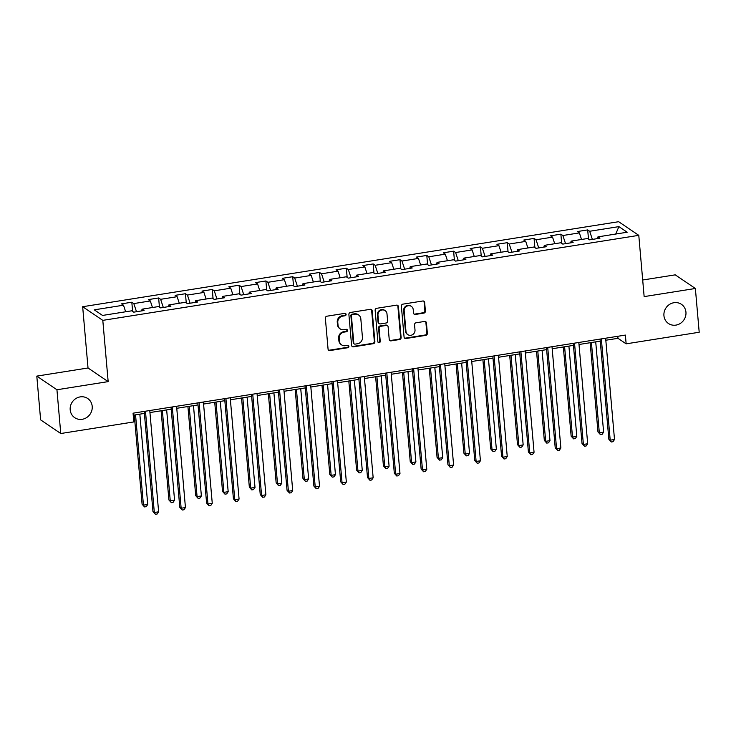 <?xml version="1.0" encoding="UTF-8"?>
<svg xmlns="http://www.w3.org/2000/svg" width="736" height="736" viewBox="0 0 736 736"><rect width="100%" height="100%" fill="white"/><g stroke="black" fill="none" stroke-linecap="round" stroke-linejoin="round"><path stroke-width="1.1" d="M346.104 314.373A1.242 1.159 124.1 0 0 344.816 313.361L326.894 316.204A1.776 1.656 124.1 0 0 325.358 318.191L328.063 349.122A1.776 1.656 124.1 0 0 329.894 350.566L347.824 347.723A1.242 1.159 124.1 0 0 348.413 345.488A1.242 1.159 124.1 0 0 347.613 345.322L345.294 345.69A5.686 5.299 124.1 0 1 339.416 341.044L339.186 338.468A5.686 5.299 124.1 0 1 344.108 332.111L346.426 331.743A1.242 1.159 124.1 0 0 347.015 329.507A1.242 1.159 124.1 0 0 346.214 329.342L343.896 329.71A5.686 5.299 124.1 0 1 338.017 325.064L337.787 322.488A5.686 5.299 124.1 0 1 342.709 316.13L345.028 315.762A1.242 1.159 124.1 0 0 346.104 314.373M340.225 328.918L339.682 328.55A5.686 5.299 124.1 0 1 337.474 324.696L337.244 322.12A5.686 5.299 124.1 0 1 342.166 315.762L344.485 315.394A1.242 1.159 124.1 0 0 345.322 313.389M328.495 350.106A1.776 1.656 124.1 0 0 329.351 350.198L347.282 347.355A1.242 1.159 124.1 0 0 348.119 345.35M341.624 344.899L341.081 344.522A5.686 5.299 124.1 0 1 338.873 340.676L338.643 338.1A5.686 5.299 124.1 0 1 343.565 331.743L345.883 331.375A1.242 1.159 124.1 0 0 346.72 329.369M663.936 315.661A11.583 10.792 124.1 0 0 668.444 323.5A11.583 10.792 124.1 0 0 680.386 323.389A11.583 10.792 124.1 0 0 685.943 312.165A11.583 10.792 124.1 0 0 681.435 304.327A11.583 10.792 124.1 0 0 669.493 304.437A11.583 10.792 124.1 0 0 663.936 315.661M70.196 409.842A11.583 10.792 124.1 0 0 74.704 417.68A11.583 10.792 124.1 0 0 86.646 417.57A11.583 10.792 124.1 0 0 92.202 406.346A11.583 10.792 124.1 0 0 87.694 398.498A11.583 10.792 124.1 0 0 75.753 398.618A11.583 10.792 124.1 0 0 70.196 409.842M423.872 313.104A1.776 1.656 124.1 0 0 425.408 311.116L424.654 302.441A1.776 1.656 124.1 0 0 422.814 300.987L402.905 304.143A1.776 1.656 124.1 0 0 401.368 306.13L404.073 337.06A1.776 1.656 124.1 0 0 405.913 338.514L425.822 335.349A1.776 1.656 124.1 0 0 427.358 333.371L426.438 322.883A1.776 1.656 124.1 0 0 424.608 321.439L416.079 322.782A1.776 1.656 124.1 0 0 414.543 324.769L415.003 329.967A4.747 4.425 124.1 0 1 407.827 334.622A4.747 4.425 124.1 0 1 405.978 331.402L404.193 311.043A4.747 4.425 124.1 0 1 411.369 306.388A4.747 4.425 124.1 0 1 413.218 309.608L413.512 313.002A1.776 1.656 124.1 0 0 415.352 314.456L423.872 313.104L423.329 312.736A1.776 1.656 124.1 0 0 424.865 310.748L424.111 302.073A1.776 1.656 124.1 0 0 423.669 301.079M644.147 296.608L695.373 288.484L699.2 332.249L626.143 343.841L625.379 335.082L133.06 413.181L133.823 421.93L60.766 433.522L56.939 389.758L108.164 381.625L102.801 320.362L638.784 235.345L644.147 296.608M372.177 310.758A1.776 1.656 124.1 0 0 370.337 309.313L350.428 312.469A1.776 1.656 124.1 0 0 348.892 314.456L351.596 345.386A1.776 1.656 124.1 0 0 353.436 346.831L373.345 343.675A1.776 1.656 124.1 0 0 374.882 341.688L372.177 310.758L371.634 310.39A1.776 1.656 124.1 0 0 371.192 309.405M376.666 308.31L396.575 305.146A1.776 1.656 124.1 0 1 398.415 306.599L401.12 337.53A1.776 1.656 124.1 0 1 399.584 339.517L391.064 340.869A1.776 1.656 124.1 0 1 389.224 339.416L388.13 326.876A1.776 1.656 124.1 0 0 386.29 325.422L380.641 326.315A1.776 1.656 124.1 0 0 379.104 328.302L380.245 341.366A1.242 1.159 124.1 0 1 378.368 342.58A1.242 1.159 124.1 0 1 377.881 341.734L375.13 310.288A1.776 1.656 124.1 0 1 376.666 308.31M102.801 320.362L82.662 306.719L618.645 221.702L638.784 235.345M588.496 239.071L587.696 229.917L577.383 231.546L579.37 232.898L562.865 235.511L560.878 234.168L550.565 235.805L552.552 237.148L536.047 239.761L534.06 238.418L523.747 240.056L525.734 241.399L509.238 244.021L507.251 242.678L496.938 244.306L498.925 245.658L482.42 248.271L480.433 246.928L470.12 248.566L472.107 249.909L455.602 252.522L453.615 251.178L443.302 252.816L445.289 254.159L428.784 256.781L426.797 255.438L416.484 257.066L418.471 258.419L401.966 261.032L399.979 259.688L389.666 261.326L391.653 262.669L375.158 265.291L373.17 263.939L362.857 265.576L364.835 266.92L348.34 269.542L346.352 268.198L336.039 269.827L338.026 271.179L321.522 273.792L319.534 272.449L309.221 274.086L311.208 275.43L294.704 278.052L292.716 276.699L282.403 278.337L284.39 279.68L267.886 282.302L265.898 280.959L255.585 282.596L257.572 283.94L241.077 286.552L239.09 285.209L228.776 286.847L230.754 288.19L214.259 290.812L212.272 289.46L201.958 291.097L203.946 292.44L187.441 295.062L185.454 293.719L175.14 295.357L177.128 296.7L160.623 299.313L158.636 297.97L148.322 299.607L150.31 300.95L133.805 303.572L131.818 302.22L121.504 303.858L123.492 305.201L94.272 309.838L102.543 315.44L131.772 310.804L133.75 312.156L144.072 310.518L142.085 309.175L141.588 310.914M587.696 229.917L589.683 231.26L618.902 226.624L627.182 232.226L597.954 236.863L599.941 238.206L589.628 239.844L587.641 238.501L571.136 241.114L573.123 242.457L562.81 244.094L560.823 242.751L544.327 245.364L546.314 246.716L536.001 248.345L534.014 247.002L517.509 249.624L519.496 250.967L509.183 252.604L507.196 251.261L490.691 253.874L492.678 255.217L482.365 256.855L480.378 255.512L463.873 258.124L465.86 259.477L455.547 261.105L453.56 259.762L437.055 262.384L439.042 263.727L428.729 265.365L426.742 264.022L410.246 266.634L412.234 267.978L401.92 269.615L399.933 268.272L383.428 270.885L385.416 272.237L375.102 273.875L373.115 272.522L356.61 275.144L358.598 276.488L348.284 278.125L346.297 276.782L329.792 279.395L331.78 280.738L321.466 282.376L319.479 281.032L302.974 283.645L304.962 284.998L294.648 286.635L292.661 285.283L276.166 287.905L278.153 289.248L267.83 290.886L265.852 289.542L249.348 292.155L251.335 293.498L241.022 295.136L239.034 293.793L222.53 296.415L224.517 297.758L214.204 299.396L212.216 298.043L195.712 300.665L197.699 302.008L187.386 303.646L185.398 302.303L168.894 304.916L170.881 306.259L160.568 307.896L158.58 306.553L142.085 309.175M581.532 239.467L579.37 232.898M565.552 243.662L562.865 235.511M571.136 241.114L570.648 242.852M554.714 243.717L552.552 237.148M538.734 247.912L536.047 239.761M544.327 245.364L543.83 247.103M527.896 247.977L525.734 241.399M511.916 252.172L509.238 244.021M517.509 249.624L517.012 251.362M501.087 252.227L498.925 245.658M485.098 256.422L482.42 248.271M490.691 253.874L490.204 255.613M474.269 256.478L472.107 249.909M458.289 260.673L455.602 252.522M463.873 258.124L463.386 259.863M447.451 260.737L445.289 254.159M431.471 264.932L428.784 256.781M437.055 262.384L436.568 264.123M420.633 264.988L418.471 258.419M404.653 269.183L401.966 261.032M410.246 266.634L409.75 268.373M393.815 269.238L391.653 262.669M377.835 273.433L375.158 265.291M383.428 270.885L382.932 272.624M367.006 273.498L364.835 266.92M351.017 277.693L348.34 269.542M356.61 275.144L356.123 276.883M340.188 277.748L338.026 271.179M324.199 281.943L321.522 273.792M329.792 279.395L329.305 281.134M313.37 281.998L311.208 275.43M297.39 286.194L294.704 278.052M302.974 283.645L302.487 285.384M286.552 286.258L284.39 279.68M270.572 290.453L267.886 282.302M276.166 287.905L275.669 289.644M259.734 290.508L257.572 283.94M243.754 294.704L241.077 286.552M249.348 292.155L248.851 293.894M232.926 294.759L230.754 288.19M216.936 298.954L214.259 290.812M222.53 296.415L222.042 298.144M206.108 299.018L203.946 292.44M190.118 303.214L187.441 295.062M195.712 300.665L195.224 302.404M179.29 303.269L177.128 296.7M163.309 307.464L160.623 299.313M168.894 304.916L168.406 306.654M152.472 307.519L150.31 300.95M136.491 311.714L133.805 303.572M125.654 311.779L123.492 305.201M108.164 381.625L88.026 367.991L36.8 376.114L56.939 389.758M36.8 376.114L40.627 419.879L60.766 433.522M695.373 288.484L675.234 274.85L642.694 280.011M88.026 367.991L82.662 306.719M605.82 340.244L617.982 338.312L626.143 343.841M133.234 415.196L144.385 413.43M149.942 412.546L171.203 409.179M176.76 408.296L198.021 404.929M203.578 404.046L224.83 400.669M230.396 399.786L251.648 396.419M257.214 395.536L278.466 392.168M284.022 391.285L305.284 387.909M310.84 387.026L332.102 383.658M337.658 382.775L358.91 379.399M364.476 378.525L385.728 375.148M391.294 374.265L412.546 370.898M418.103 370.015L439.364 366.638M444.921 365.764L466.182 362.388M471.739 361.505L492.991 358.138M498.557 357.254L519.809 353.878M525.375 353.004L546.627 349.628M552.184 348.744L573.445 345.377M579.002 344.494L600.263 341.118M615.738 234.039L618.902 226.624M592.37 239.412L589.683 231.26M597.954 236.863L597.466 238.602M617.798 336.288L617.982 338.312M132.627 311.383L131.818 302.22M159.436 307.133L158.636 297.97M186.254 302.882L185.454 293.719M213.072 298.623L212.272 289.46M239.89 294.372L239.09 285.209M266.708 290.122L265.898 280.959M293.517 285.862L292.716 276.699M320.335 281.612L319.534 272.449M347.153 277.362L346.352 268.198M373.971 273.102L373.17 263.939M400.789 268.852L399.979 259.688M427.598 264.601L426.797 255.438M454.416 260.342L453.615 251.178M481.234 256.091L480.433 246.928M508.052 251.841L507.251 242.678M534.87 247.581L534.06 238.418M561.678 243.331L560.878 234.168M352.038 346.371A1.776 1.656 124.1 0 0 352.894 346.463L372.802 343.307A1.776 1.656 124.1 0 0 374.339 341.32L371.634 310.39M352.498 314.576A1.242 1.159 124.1 0 0 351.422 315.974L353.795 343.123A1.242 1.159 124.1 0 0 355.083 344.135L357.53 343.749A5.686 5.299 124.1 0 0 362.443 337.392L360.824 318.835A5.686 5.299 124.1 0 0 354.945 314.189L351.955 314.208A1.242 1.159 124.1 0 0 350.879 315.597L351.422 315.974M354.283 343.96L353.731 343.592A1.242 1.159 124.1 0 1 353.252 342.746L350.879 315.597M358.607 314.98L358.064 314.612A5.686 5.299 124.1 0 0 354.402 313.821L354.945 314.189M351.955 314.208L354.402 313.821M389.666 340.409A1.776 1.656 124.1 0 0 390.522 340.501L399.041 339.149A1.776 1.656 124.1 0 0 400.577 337.162L397.872 306.231A1.776 1.656 124.1 0 0 397.431 305.238M387.44 325.671L386.888 325.303A1.776 1.656 124.1 0 0 385.747 325.054L380.089 325.947A1.776 1.656 124.1 0 0 378.552 327.934L379.702 340.998L380.245 341.366M378.12 342.35A1.242 1.159 124.1 0 0 379.702 340.998M386.989 313.858A4.747 4.425 124.1 0 0 380.245 310.684A4.747 4.425 124.1 0 0 377.964 315.284L378.589 322.46A1.776 1.656 124.1 0 0 380.429 323.914L386.078 323.012A1.776 1.656 124.1 0 0 387.614 321.034L386.989 313.858M385.14 310.638L384.597 310.27A4.747 4.425 124.1 0 0 377.421 314.916L377.964 315.284M379.279 323.665L378.736 323.297A1.776 1.656 124.1 0 1 378.046 322.092L377.421 314.916M413.954 313.987A1.776 1.656 124.1 0 0 414.81 314.088L423.329 312.736M411.369 306.388L410.826 306.02A4.747 4.425 124.1 0 0 403.65 310.675L404.193 311.043M407.827 334.622L407.275 334.254A4.747 4.425 124.1 0 1 405.426 331.034L403.65 310.675M404.515 338.054A1.776 1.656 124.1 0 0 405.37 338.146L425.279 334.981A1.776 1.656 124.1 0 0 426.816 332.994L425.896 322.515A1.776 1.656 124.1 0 0 425.454 321.531M134.283 415.03L142.085 504.206L143.446 505.126L147.743 504.445L139.84 414.156M135.544 414.837L143.446 505.126L144.523 506.92L142.085 504.206M147.743 504.445L146.243 506.653L144.523 506.92M144.21 411.406L152.968 511.575L154.33 512.495L145.47 411.212M158.626 511.814L157.127 514.022L155.416 514.298L154.33 512.495L158.626 511.814L149.767 410.532M155.416 514.298L152.968 511.575M161.101 410.78L168.903 499.956L170.264 500.876L174.561 500.195L166.658 409.897M162.362 410.578L170.264 500.876L171.341 502.67L168.903 499.956M174.561 500.195L173.061 502.394L171.341 502.67M187.919 406.53L195.721 495.696L197.082 496.625L201.379 495.935L193.476 405.646M189.18 406.327L197.082 496.625L198.159 498.419L195.721 495.696M201.379 495.935L199.879 498.143L198.159 498.419M171.028 407.155L179.786 507.325L181.148 508.245L172.288 406.953M185.444 507.564L183.945 509.772L182.224 510.039L181.148 508.245L185.444 507.564L176.585 406.272M182.224 510.039L179.786 507.325M197.837 402.905L206.604 503.074L207.966 503.994L199.106 402.702M212.262 503.314L210.763 505.512L209.042 505.788L207.966 503.994L212.262 503.314L203.403 402.022M209.042 505.788L206.604 503.074M214.728 402.27L222.53 491.446L223.891 492.366L228.188 491.685L220.294 401.396M215.998 402.077L223.891 492.366L224.977 494.16L222.53 491.446M228.188 491.685L226.697 493.893L224.977 494.16M241.546 398.02L249.348 487.195L250.709 488.115L255.006 487.434L247.112 397.136M242.806 397.817L250.709 488.115L251.795 489.909L249.348 487.195M255.006 487.434L253.506 489.633L251.795 489.909M268.364 393.769L276.166 482.936L277.527 483.865L281.824 483.175L273.921 392.886M269.624 393.567L277.527 483.865L278.604 485.659L276.166 482.936M281.824 483.175L280.324 485.383L278.604 485.659M224.655 398.645L233.422 498.815L234.784 499.735L225.915 398.452M239.08 499.054L237.581 501.262L235.86 501.538L234.784 499.735L239.08 499.054L230.212 397.762M235.86 501.538L233.422 498.815M251.473 394.395L260.24 494.564L261.593 495.484L252.733 394.192M265.898 494.804L264.399 497.012L262.678 497.278L261.593 495.484L265.898 494.804L257.03 393.512M262.678 497.278L260.24 494.564M278.291 390.144L287.049 490.314L288.411 491.234L279.551 389.942M292.707 490.553L291.208 492.752L289.496 493.028L288.411 491.234L292.707 490.553L283.848 389.261M289.496 493.028L287.049 490.314M295.182 389.51L302.984 478.685L304.345 479.605L308.642 478.924L300.739 388.626M296.442 389.316L304.345 479.605L305.422 481.399L302.984 478.685M308.642 478.924L307.142 481.132L305.422 481.399M305.109 385.885L313.867 486.054L315.229 486.974L306.369 385.692M319.525 486.294L318.026 488.502L316.305 488.768L315.229 486.974L319.525 486.294L310.666 385.002M316.305 488.768L313.867 486.054M322 385.259L329.802 474.435L331.163 475.355L335.46 474.674L327.557 384.376M323.26 385.057L331.163 475.355L332.24 477.149L329.802 474.435M335.46 474.674L333.96 476.873L332.24 477.149M331.918 381.634L340.685 481.804L342.047 482.724L333.187 381.432M346.343 482.043L344.844 484.242L343.123 484.518L342.047 482.724L346.343 482.043L337.484 380.751M343.123 484.518L340.685 481.804M348.809 381.009L356.61 470.175L357.972 471.095L362.278 470.414L354.375 380.126M350.078 380.806L357.972 471.095L359.058 472.898L356.61 470.175M362.278 470.414L360.778 472.622L359.058 472.898M358.736 377.384L367.503 477.554L368.865 478.474L359.996 377.182M373.161 477.793L371.662 479.992L369.941 480.268L368.865 478.474L373.161 477.793L364.302 376.501M369.941 480.268L367.503 477.554M375.627 376.749L383.428 465.925L384.79 466.845L389.086 466.164L381.193 375.866M376.896 376.556L384.79 466.845L385.876 468.639L383.428 465.925M389.086 466.164L387.587 468.372L385.876 468.639M385.554 373.124L394.321 473.294L395.674 474.214L386.814 372.931M399.979 473.533L398.48 475.741L396.759 476.008L395.674 474.214L399.979 473.533L391.11 372.241M396.759 476.008L394.321 473.294M402.445 372.499L410.246 461.674L411.608 462.594L415.904 461.914L408.002 371.616M403.705 372.296L411.608 462.594L412.684 464.388L410.246 461.674M415.904 461.914L414.405 464.112L412.684 464.388M412.372 368.874L421.13 469.044L422.492 469.964L413.632 368.672M426.788 469.283L425.298 471.482L423.577 471.758L422.492 469.964L426.788 469.283L417.928 367.991M423.577 471.758L421.13 469.044M429.263 368.248L437.064 457.415L438.426 458.335L442.722 457.654L434.82 367.365M430.523 368.046L438.426 458.335L439.502 460.138L437.064 457.415M442.722 457.654L441.223 459.862L439.502 460.138M439.19 364.624L447.948 464.784L449.31 465.713L440.45 364.421M453.606 465.032L452.106 467.231L450.386 467.507L449.31 465.713L453.606 465.032L444.746 363.74M450.386 467.507L447.948 464.784M456.081 363.989L463.882 453.164L465.244 454.084L469.54 453.404L461.638 363.106M457.341 363.786L465.244 454.084L466.32 455.878L463.882 453.164M469.54 453.404L468.041 455.612L466.32 455.878M465.998 360.364L474.766 460.534L476.128 461.454L467.268 360.162M480.424 460.773L478.924 462.981L477.204 463.248L476.128 461.454L480.424 460.773L471.564 359.481M477.204 463.248L474.766 460.534M482.899 359.738L490.7 448.914L492.053 449.834L496.358 449.153L488.456 358.855M484.159 359.536L492.053 449.834L493.138 451.628L490.7 448.914M496.358 449.153L494.859 451.352L493.138 451.628M492.816 356.114L501.584 456.283L502.946 457.203L494.077 355.911M507.242 456.522L505.742 458.721L504.022 458.997L502.946 457.203L507.242 456.522L498.382 355.23M504.022 458.997L501.584 456.283M509.708 355.488L517.509 444.654L518.871 445.574L523.167 444.894L515.274 354.605M510.977 355.286L518.871 445.574L519.956 447.368L517.509 444.654M523.167 444.894L521.668 447.102L519.956 447.368M519.634 351.863L528.402 452.024L529.754 452.953L520.895 351.661M534.06 452.272L532.56 454.471L530.84 454.747L529.754 452.953L534.06 452.272L525.191 350.98M530.84 454.747L528.402 452.024M536.526 351.228L544.327 440.404L545.689 441.324L549.985 440.643L542.082 350.345M537.786 351.026L545.689 441.324L546.765 443.118L544.327 440.404M549.985 440.643L548.486 442.842L546.765 443.118M546.452 347.604L555.211 447.773L556.572 448.693L547.713 347.401M560.869 448.012L559.378 450.22L557.658 450.487L556.572 448.693L560.869 448.012L552.009 346.72M557.658 450.487L555.211 447.773M563.344 346.978L571.145 436.154L572.507 437.074L576.803 436.393L568.9 346.095M564.604 346.776L572.507 437.074L573.583 438.868L571.145 436.154M576.803 436.393L575.304 438.592L573.583 438.868M573.27 343.353L582.029 443.523L583.39 444.443L574.531 343.151M587.687 443.762L586.187 445.961L584.467 446.237L583.39 444.443L587.687 443.762L578.827 342.47M584.467 446.237L582.029 443.523M590.162 342.728L597.963 431.894L599.325 432.814L603.621 432.133L595.718 341.844M591.422 342.525L599.325 432.814L600.401 434.608L597.963 431.894M603.621 432.133L602.122 434.341L600.401 434.608M600.079 339.094L608.847 439.263L610.208 440.192L601.349 338.9M614.505 439.502L613.005 441.71L611.285 441.986L610.208 440.192L614.505 439.502L605.645 338.22M611.285 441.986L608.847 439.263M342.166 315.762L342.709 316.13M337.244 322.12L337.787 322.488M337.474 324.696L338.017 325.064M345.883 331.375L346.426 331.743M343.565 331.743L344.108 332.111M338.643 338.1L339.186 338.468M338.873 340.676L339.416 341.044M347.282 347.355L347.824 347.723M329.351 350.198L329.894 350.566M344.485 315.394L345.028 315.762M374.339 341.32L374.882 341.688M372.802 343.307L373.345 343.675M352.894 346.463L353.436 346.831M353.252 342.746L353.795 343.123M397.872 306.231L398.415 306.599M400.577 337.162L401.12 337.53M399.041 339.149L399.584 339.517M390.522 340.501L391.064 340.869M385.747 325.054L386.29 325.422M380.089 325.947L380.641 326.315M378.552 327.934L379.104 328.302M378.046 322.092L378.589 322.46M414.81 314.088L415.352 314.456M405.426 331.034L405.978 331.402M425.896 322.515L426.438 322.883M426.816 332.994L427.358 333.371M425.279 334.981L425.822 335.349M405.37 338.146L405.913 338.514M424.111 302.073L424.654 302.441M424.865 310.748L425.408 311.116"/></g></svg>
